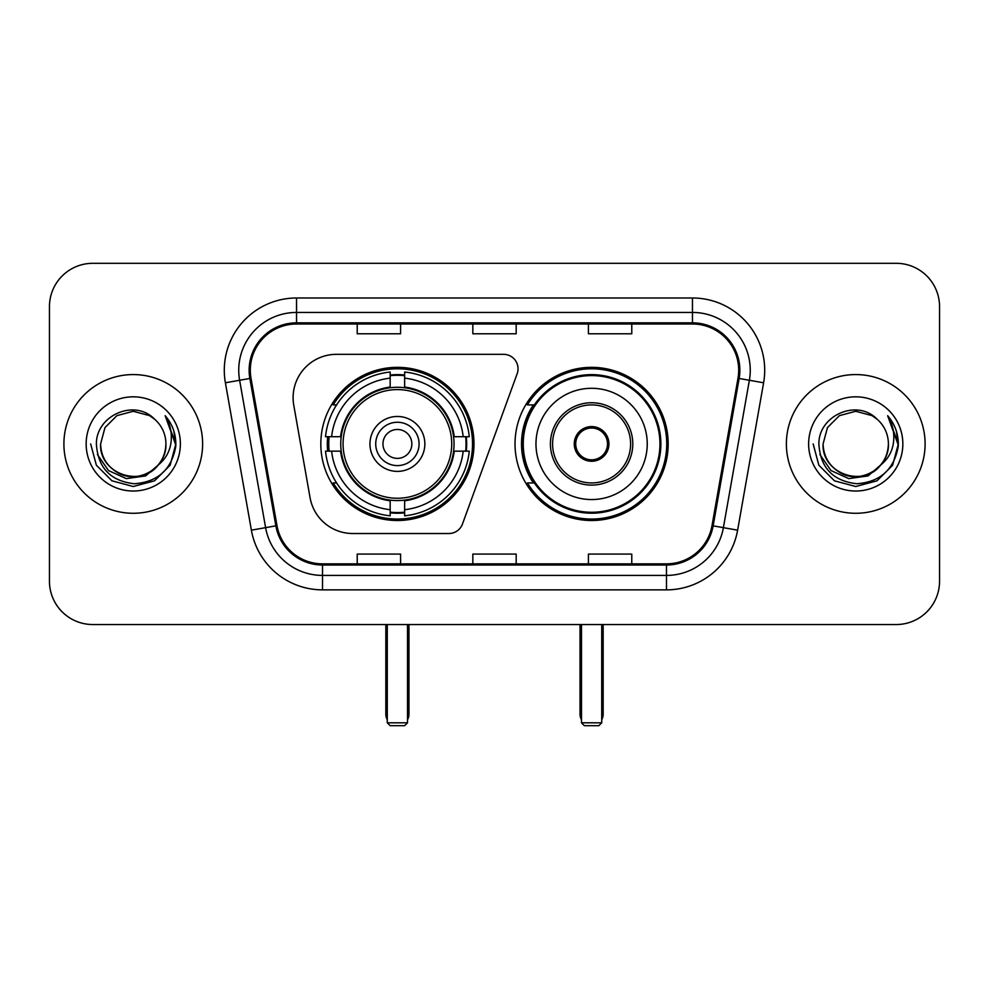 <?xml version="1.0" encoding="UTF-8"?>
<svg xmlns="http://www.w3.org/2000/svg" width="989" height="989" viewBox="0 0 989 989"><rect width="100%" height="100%" fill="white"/><g stroke="black" fill="none" stroke-linecap="round" stroke-linejoin="round"><path stroke-width="1.48" d="M293.103 397.689A43.343 43.343 0 0 0 293.758 405.218L310.064 497.69A43.343 43.343 0 0 0 352.752 533.516L448.882 533.516A14.452 14.452 0 0 0 462.469 524.009L517.16 373.731A14.452 14.452 0 0 0 503.586 354.334L336.445 354.334A43.343 43.343 0 0 0 293.103 397.689M515.022 443.925A76.586 76.586 0 0 0 591.607 520.511A76.586 76.586 0 0 0 668.181 443.925A76.586 76.586 0 0 0 591.607 367.339A76.586 76.586 0 0 0 515.022 443.925M320.819 443.925A76.586 76.586 0 0 0 397.393 520.511A76.586 76.586 0 0 0 473.978 443.925A76.586 76.586 0 0 0 397.393 367.339A76.586 76.586 0 0 0 320.819 443.925M327.693 451.157A70.083 70.083 0 0 1 327.693 436.705M533.38 482.941A70.083 70.083 0 0 1 533.38 404.909M49.45 306.652L49.45 581.198A43.343 43.343 0 0 0 92.793 624.541L896.207 624.541A43.343 43.343 0 0 0 939.55 581.198L939.55 306.652A43.343 43.343 0 0 0 896.207 263.309L92.793 263.309A43.343 43.343 0 0 0 49.45 306.652L49.45 581.198M63.902 443.925A69.354 69.354 0 0 0 133.255 513.279A69.354 69.354 0 0 0 202.621 443.925A69.354 69.354 0 0 0 133.255 374.571A69.354 69.354 0 0 0 63.902 443.925A69.354 69.354 0 0 0 133.255 513.279A69.354 69.354 0 0 0 202.621 443.925A69.354 69.354 0 0 0 133.255 374.571A69.354 69.354 0 0 0 63.902 443.925M786.379 443.925A69.354 69.354 0 0 0 855.745 513.279A69.354 69.354 0 0 0 925.098 443.925A69.354 69.354 0 0 0 855.745 374.571A69.354 69.354 0 0 0 786.379 443.925A69.354 69.354 0 0 0 855.745 513.279A69.354 69.354 0 0 0 925.098 443.925A69.354 69.354 0 0 0 855.745 374.571A69.354 69.354 0 0 0 786.379 443.925M250.304 370.232A46.236 46.236 0 0 1 296.539 323.996L692.461 323.996A46.236 46.236 0 0 1 737.992 378.268L712.006 525.654A46.236 46.236 0 0 1 666.475 563.854L322.525 563.854A46.236 46.236 0 0 1 276.994 525.654L251.008 378.268A46.236 46.236 0 0 1 250.304 370.232M249.141 370.232A47.398 47.398 0 0 0 249.858 378.466L275.857 525.851A47.398 47.398 0 0 0 322.525 565.016L666.475 565.016A47.398 47.398 0 0 0 713.143 525.851L739.142 378.466A47.398 47.398 0 0 0 692.461 322.834L296.539 322.834A47.398 47.398 0 0 0 249.141 370.232M225.393 382.78A72.246 72.246 0 0 1 296.539 297.986L692.461 297.986A72.246 72.246 0 0 1 763.607 382.78L737.621 530.166A72.246 72.246 0 0 1 666.475 589.864L322.525 589.864A72.246 72.246 0 0 1 251.379 530.166L225.393 382.78L239.622 380.271A57.795 57.795 0 0 1 296.539 312.437L692.461 312.437A57.795 57.795 0 0 1 749.378 380.271L723.392 527.656A57.795 57.795 0 0 1 666.475 575.413L322.525 575.413A57.795 57.795 0 0 1 265.608 527.656L239.622 380.271A57.795 57.795 0 0 1 238.745 370.232M896.207 263.309L92.793 263.309M92.793 624.541L896.207 624.541M939.55 581.198L939.55 306.652M713.143 525.851L723.392 527.656L749.378 380.271L763.607 382.78M472.829 323.996L472.829 333.775L516.171 333.775L516.171 323.996M357.227 323.996L357.227 333.775L400.582 333.775L400.582 323.996M588.418 323.996L588.418 333.775L631.773 333.775L631.773 323.996M516.171 563.854L516.171 554.075L472.829 554.075L472.829 563.854M400.582 563.854L400.582 554.075L357.227 554.075L357.227 563.854M631.773 563.854L631.773 554.075L588.418 554.075L588.418 563.854M158.277 464.904C140.945 488.343 98.9 473.348 100.606 443.925C101.039 456.238 106.491 465.671 116.925 472.21C137.286 485.24 167.03 468.069 165.917 443.925C165.472 456.238 160.033 465.671 149.586 472.21C129.238 485.24 99.493 468.069 100.606 443.925L104.982 427.594L116.925 415.64L133.255 411.276L149.586 415.64L154.655 419.249C134.615 398.246 96.032 415.553 96.39 443.925C97.862 467.772 110.496 481.05 134.306 483.745C157.758 482.039 171.579 469.59 175.782 446.373L175.844 443.925C175.721 433.219 172.16 423.811 165.151 415.701C170.479 424.454 172.358 433.862 170.788 443.925C169.255 452.492 165.089 459.489 158.277 464.904A32.662 32.662 0 0 0 165.917 443.925C167.03 468.069 137.286 485.24 116.925 472.21C106.491 465.671 101.039 456.238 100.606 443.925L104.982 427.594L116.925 415.64M165.917 443.925A32.662 32.662 0 0 0 154.655 419.249M160.366 463.161L145.618 475.919L126.295 478.614L108.518 470.566L97.404 454.52M86.154 443.925A47.101 47.101 0 0 0 133.255 491.026A47.101 47.101 0 0 0 180.369 443.925A47.101 47.101 0 0 0 133.255 396.824A47.101 47.101 0 0 0 86.154 443.925M165.151 415.701L175.832 445.161L173.841 431.019L175.832 445.161L173.841 431.019L175.832 445.161L165.472 416.072L175.832 445.161L165.472 416.072L175.844 443.925L170.145 465.226L154.556 480.815L133.255 486.514L111.967 480.815L96.378 465.226L90.667 443.925M165.472 416.072L175.832 445.186M453.58 451.157A56.645 56.645 0 0 0 404.625 387.75L404.625 387.058L404.625 387.75A56.645 56.645 0 0 0 341.217 451.157A56.645 56.645 0 0 0 453.58 451.157L454.26 451.157L453.58 451.157A56.645 56.645 0 0 1 404.625 500.1L404.625 509.706A66.176 66.176 0 0 0 463.186 451.157L469.281 451.157A72.246 72.246 0 0 1 404.625 515.813L404.625 509.706M329.139 451.157A68.637 68.637 0 0 1 329.139 436.705M404.625 375.672A68.637 68.637 0 0 0 390.173 375.672M465.658 436.705A68.637 68.637 0 0 1 465.658 451.157M463.186 436.705L469.281 436.705A72.246 72.246 0 0 0 404.625 372.037L404.625 387.058A57.325 57.325 0 0 1 454.26 436.705L463.186 436.705A66.176 66.176 0 0 0 404.625 378.144M331.612 451.157L325.517 451.157A72.246 72.246 0 0 0 390.173 515.813L390.173 500.793A57.325 57.325 0 0 1 340.537 451.157L331.612 451.157A66.176 66.176 0 0 0 390.173 509.706M463.186 451.157L454.26 451.157A57.325 57.325 0 0 1 404.625 500.793L404.625 500.1M453.58 436.705L454.26 436.705L453.58 436.705M341.217 451.157L340.537 451.157L341.217 451.157A56.645 56.645 0 0 0 390.173 500.1M404.625 512.178A68.637 68.637 0 0 1 390.173 512.178M390.173 378.144L390.173 372.037A72.246 72.246 0 0 0 325.517 436.705L340.537 436.705A57.325 57.325 0 0 1 390.173 387.058L390.173 378.144A66.176 66.176 0 0 0 331.612 436.705M390.173 387.75L390.173 387.058L390.173 387.75M451.726 443.925A54.333 54.333 0 0 1 397.393 498.258A54.333 54.333 0 0 1 343.072 443.925A54.333 54.333 0 0 1 397.393 389.592A54.333 54.333 0 0 1 451.726 443.925M424.85 443.925A27.457 27.457 0 0 0 397.393 416.468A27.457 27.457 0 0 0 369.948 443.925A27.457 27.457 0 0 0 397.393 471.382A27.457 27.457 0 0 0 424.85 443.925M419.076 443.925A21.671 21.671 0 0 0 397.393 422.254A21.671 21.671 0 0 0 375.721 443.925A21.671 21.671 0 0 0 397.393 465.596A21.671 21.671 0 0 0 419.076 443.925M411.844 443.925A14.452 14.452 0 0 1 397.393 458.377A14.452 14.452 0 0 1 382.953 443.925A14.452 14.452 0 0 1 397.393 429.473A14.452 14.452 0 0 1 411.844 443.925A14.452 14.452 0 0 0 397.393 429.473A14.452 14.452 0 0 0 382.953 443.925A14.452 14.452 0 0 1 397.393 429.473M336.594 404.909L333.182 404.909A75.139 75.139 0 0 1 472.532 443.925A75.139 75.139 0 0 1 333.182 482.941L336.594 482.941M387.28 624.541L387.28 722.811L407.517 722.811L407.517 624.541M387.28 722.811L390.173 725.691L404.625 725.691L407.517 722.811M535.976 443.925A55.631 55.631 0 0 1 591.607 388.294A55.631 55.631 0 0 1 647.239 443.925A55.631 55.631 0 0 1 591.607 499.556A55.631 55.631 0 0 1 535.976 443.925A55.631 55.631 0 0 0 591.607 499.556A55.631 55.631 0 0 0 647.239 443.925M552.591 443.925A39.016 39.016 0 0 0 591.607 482.941A39.016 39.016 0 0 0 630.611 443.925A39.016 39.016 0 0 0 591.607 404.909A39.016 39.016 0 0 0 552.591 443.925M534.258 404.909A69.354 69.354 0 0 0 534.258 482.941M659.947 443.925A68.352 68.352 0 0 0 591.607 375.585A68.352 68.352 0 0 0 523.255 443.925A68.352 68.352 0 0 0 591.607 512.277A68.352 68.352 0 0 0 659.947 443.925M574.263 443.925A17.345 17.345 0 0 0 591.607 461.27A17.345 17.345 0 0 0 608.94 443.925A17.345 17.345 0 0 0 591.607 426.58A17.345 17.345 0 0 0 574.263 443.925M666.734 443.925A75.139 75.139 0 0 1 527.384 482.941L534.344 482.941A69.279 69.279 0 0 0 637.435 495.872A69.279 69.279 0 0 0 637.435 391.978A69.279 69.279 0 0 0 534.344 404.909L527.384 404.909A75.139 75.139 0 0 1 666.734 443.925M574.807 439.586L575.4 439.586A16.764 16.764 0 0 1 607.802 439.586L606.9 439.586A15.898 15.898 0 0 1 591.607 459.823A15.898 15.898 0 0 1 576.315 439.586A15.898 15.898 0 0 1 606.9 439.586L608.396 439.586M575.4 439.586L576.315 439.586L575.4 439.586M608.396 448.264L607.802 448.264A16.764 16.764 0 0 1 575.4 448.264L574.807 448.264M607.802 448.264L606.9 448.264L607.802 448.264M581.483 624.541L581.483 722.811L601.72 722.811L601.72 624.541M581.483 722.811L584.375 725.691L598.827 725.691L601.72 722.811M888.394 443.925C889.507 468.069 859.762 485.24 839.414 472.21C828.967 465.671 823.528 456.238 823.083 443.925L827.459 427.594L839.414 415.64L855.745 411.276L872.075 415.64L877.132 419.249C857.092 398.246 818.509 415.553 818.867 443.925C820.338 467.772 832.985 481.05 856.795 483.745C880.235 482.039 894.056 469.59 898.259 446.373L898.333 443.925C898.21 433.219 894.649 423.811 887.64 415.701C892.968 424.454 894.847 433.862 893.265 443.925C891.744 452.492 887.578 459.489 880.766 464.904A32.662 32.662 0 0 0 888.394 443.925C887.961 456.238 882.509 465.671 872.075 472.21C851.714 485.24 821.97 468.069 823.083 443.925C823.528 456.238 828.967 465.671 839.414 472.21C859.762 485.24 889.507 468.069 888.394 443.925A32.662 32.662 0 0 0 877.132 419.249M880.766 464.904C863.434 488.343 821.389 473.348 823.083 443.925M882.843 463.161L868.095 475.919L848.785 478.614L830.995 470.566L819.893 454.52M808.631 443.925A47.101 47.101 0 0 0 855.745 491.026A47.101 47.101 0 0 0 902.846 443.925A47.101 47.101 0 0 0 855.745 396.824A47.101 47.101 0 0 0 808.631 443.925M887.64 415.701L898.309 445.161L896.331 431.019L898.309 445.161L896.331 431.019L898.309 445.161L887.961 416.072L898.309 445.161L887.961 416.072L898.333 443.925L892.622 465.226L877.033 480.815L855.745 486.514L834.444 480.815L818.855 465.226L813.156 443.925M887.961 416.072L898.309 445.186M692.461 297.986L692.461 322.834M239.622 380.271L249.858 378.466M322.525 589.864L322.525 565.016M666.475 565.016L666.475 589.864M251.379 530.166L275.857 525.851M739.142 378.466L749.378 380.271M296.539 297.986L296.539 322.834M723.392 527.656L737.621 530.166M385.834 624.541L385.834 714.132L387.28 714.132M397.393 458.377A14.452 14.452 0 0 1 382.953 443.925M407.517 714.132L408.964 714.132L408.964 624.541M390.173 512.834A69.279 69.279 0 0 0 404.625 512.834M466.301 451.157A69.279 69.279 0 0 0 466.301 436.705M404.625 375.016A69.279 69.279 0 0 0 390.173 375.016M632.787 443.925A41.179 41.179 0 0 0 591.607 402.746A41.179 41.179 0 0 0 550.416 443.925A41.179 41.179 0 0 0 591.607 485.104A41.179 41.179 0 0 0 632.787 443.925M580.036 624.541L580.036 714.132L581.483 714.132M601.72 714.132L603.166 714.132L603.166 624.541M385.834 714.132A11.559 11.559 0 0 0 387.28 719.732M407.517 719.732A11.559 11.559 0 0 0 408.964 714.132M580.036 714.132A11.559 11.559 0 0 0 581.483 719.732M601.72 719.732A11.559 11.559 0 0 0 603.166 714.132"/></g></svg>
